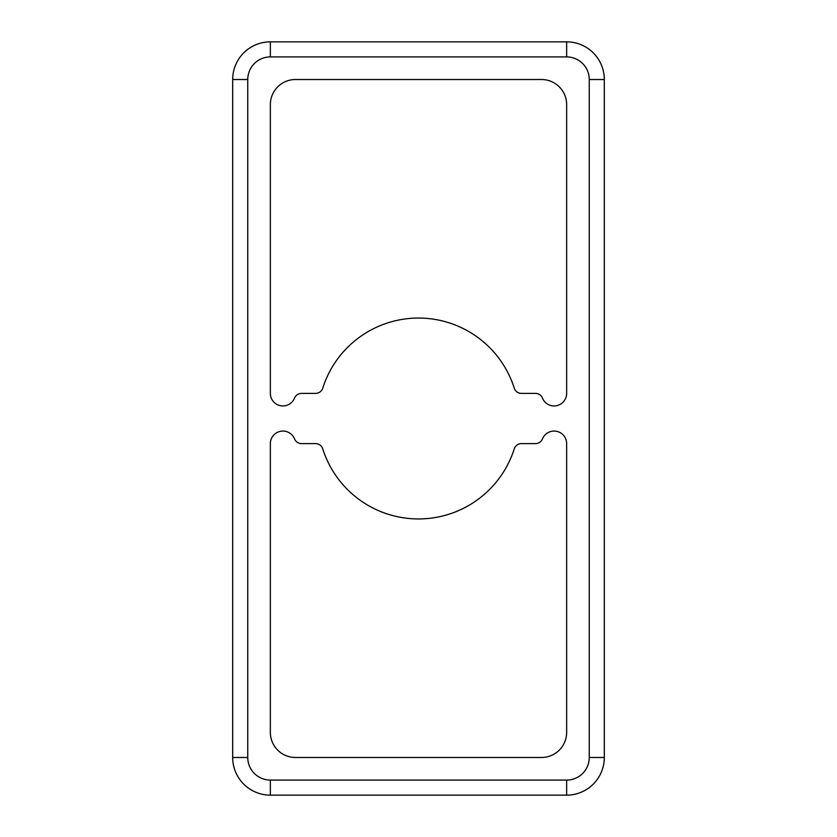 <?xml version="1.0" encoding="UTF-8"?>
<svg xmlns="http://www.w3.org/2000/svg" width="837" height="837" viewBox="0 0 837 837"><rect width="100%" height="100%" fill="white"/><g stroke="black" fill="none" stroke-linecap="round" stroke-linejoin="round"><path stroke-width="1.26" d="M554.094 405.945A12.555 12.555 0 0 0 566.649 393.39L566.649 104.625A25.11 25.11 0 0 0 541.539 79.515L295.461 79.515A25.11 25.11 0 0 0 270.351 104.625L270.351 393.39A12.555 12.555 0 0 0 294.54 398.098A7.533 7.533 0 0 1 301.529 393.39L315.58 393.39A7.533 7.533 0 0 0 322.758 388.138A100.44 100.44 0 0 1 514.242 388.138A7.533 7.533 0 0 0 521.42 393.39L535.471 393.39A7.533 7.533 0 0 1 542.46 398.098A12.555 12.555 0 0 0 554.094 405.945M418.5 518.94A100.44 100.44 0 0 1 322.758 448.862A7.533 7.533 0 0 0 315.58 443.61L301.529 443.61A7.533 7.533 0 0 1 294.54 438.902A12.555 12.555 0 0 0 270.351 443.61L270.351 732.375A25.11 25.11 0 0 0 295.461 757.485L541.539 757.485A25.11 25.11 0 0 0 566.649 732.375L566.649 443.61A12.555 12.555 0 0 0 542.46 438.902A7.533 7.533 0 0 1 535.471 443.61L521.42 443.61A7.533 7.533 0 0 0 514.242 448.862A100.44 100.44 0 0 1 418.5 518.94M566.649 780.084L566.649 795.15A37.665 37.665 0 0 0 604.314 757.485L604.314 79.515A37.665 37.665 0 0 0 566.649 41.85L270.351 41.85A37.665 37.665 0 0 0 232.686 79.515L232.686 757.485A37.665 37.665 0 0 0 270.351 795.15L566.649 795.15A37.665 37.665 0 0 0 604.314 757.485L589.248 757.485L589.248 79.515A22.599 22.599 0 0 0 566.649 56.916L270.351 56.916A22.599 22.599 0 0 0 247.752 79.515L247.752 757.485A22.599 22.599 0 0 0 270.351 780.084L566.649 780.084A22.599 22.599 0 0 0 589.248 757.485M270.351 780.084L270.351 795.15A37.665 37.665 0 0 1 232.686 757.485L247.752 757.485M247.752 79.515L232.686 79.515A37.665 37.665 0 0 1 270.351 41.85L270.351 56.916M566.649 56.916L566.649 41.85A37.665 37.665 0 0 1 604.314 79.515L589.248 79.515"/></g></svg>
